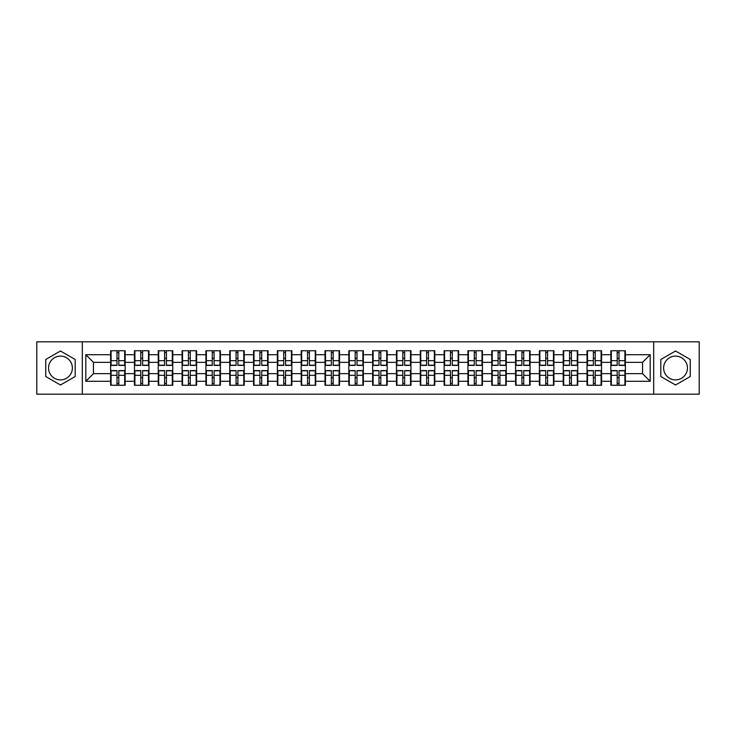 <?xml version="1.0" encoding="UTF-8"?>
<svg xmlns="http://www.w3.org/2000/svg" width="736" height="736" viewBox="0 0 736 736"><rect width="100%" height="100%" fill="white"/><g stroke="black" fill="none" stroke-linecap="round" stroke-linejoin="round"><path stroke-width="1.1" d="M675.528 356.086A11.914 11.914 0 0 0 663.624 368A11.914 11.914 0 0 0 675.528 379.914A11.914 11.914 0 0 0 687.442 368A11.914 11.914 0 0 0 675.528 356.086M60.472 379.914A11.914 11.914 0 0 1 48.558 368A11.914 11.914 0 0 1 60.472 356.086A11.914 11.914 0 0 1 72.376 368A11.914 11.914 0 0 1 60.472 379.914M653.697 394.183L699.2 394.183L699.2 341.817L653.697 341.817L653.697 394.183L82.303 394.183L82.303 341.817L36.8 341.817L36.8 394.183L82.303 394.183M625.37 377.697L624.91 377.697M611.322 377.697L610.862 377.697M610.862 358.303L611.322 358.303M624.91 358.303L625.37 358.303M625.37 356.316L624.91 356.316M611.322 356.316L610.862 356.316M610.862 379.684L611.322 379.684M624.91 379.684L625.37 379.684M601.551 377.697L601.091 377.697M587.503 377.697L587.043 377.697M587.043 358.303L587.503 358.303M601.091 358.303L601.551 358.303M601.551 356.316L601.091 356.316M587.503 356.316L587.043 356.316M587.043 379.684L587.503 379.684M601.091 379.684L601.551 379.684M577.732 377.697L577.272 377.697M563.684 377.697L563.224 377.697M563.224 358.303L563.684 358.303M577.272 358.303L577.732 358.303M577.732 356.316L577.272 356.316M563.684 356.316L563.224 356.316M563.224 379.684L563.684 379.684M577.272 379.684L577.732 379.684M530.086 377.697L529.626 377.697M516.037 377.697L515.577 377.697M515.577 358.303L516.037 358.303M529.626 358.303L530.086 358.303M530.086 356.316L529.626 356.316M516.037 356.316L515.577 356.316M515.577 379.684L516.037 379.684M529.626 379.684L530.086 379.684M506.267 377.697L505.807 377.697M492.218 377.697L491.758 377.697M491.758 358.303L492.218 358.303M505.807 358.303L506.267 358.303M506.267 356.316L505.807 356.316M492.218 356.316L491.758 356.316M491.758 379.684L492.218 379.684M505.807 379.684L506.267 379.684M482.448 377.697L481.988 377.697M468.4 377.697L467.94 377.697M467.94 358.303L468.4 358.303M481.988 358.303L482.448 358.303M482.448 356.316L481.988 356.316M468.4 356.316L467.94 356.316M467.94 379.684L468.4 379.684M481.988 379.684L482.448 379.684M458.629 377.697L458.169 377.697M444.581 377.697L444.121 377.697M444.121 358.303L444.581 358.303M458.169 358.303L458.629 358.303M458.629 356.316L458.169 356.316M444.581 356.316L444.121 356.316M444.121 379.684L444.581 379.684M458.169 379.684L458.629 379.684M410.982 377.697L410.522 377.697M396.934 377.697L396.474 377.697M396.474 358.303L396.934 358.303M410.522 358.303L410.982 358.303M410.982 356.316L410.522 356.316M396.934 356.316L396.474 356.316M396.474 379.684L396.934 379.684M410.522 379.684L410.982 379.684M387.164 377.697L386.704 377.697M373.115 377.697L372.655 377.697M372.655 358.303L373.115 358.303M386.704 358.303L387.164 358.303M387.164 356.316L386.704 356.316M373.115 356.316L372.655 356.316M372.655 379.684L373.115 379.684M386.704 379.684L387.164 379.684M363.345 377.697L362.885 377.697M349.296 377.697L348.836 377.697M348.836 358.303L349.296 358.303M362.885 358.303L363.345 358.303M363.345 356.316L362.885 356.316M349.296 356.316L348.836 356.316M348.836 379.684L349.296 379.684M362.885 379.684L363.345 379.684M339.526 377.697L339.066 377.697M325.478 377.697L325.018 377.697M325.018 358.303L325.478 358.303M339.066 358.303L339.526 358.303M339.526 356.316L339.066 356.316M325.478 356.316L325.018 356.316M325.018 379.684L325.478 379.684M339.066 379.684L339.526 379.684M291.879 377.697L291.419 377.697M277.831 377.697L277.371 377.697M277.371 358.303L277.831 358.303M291.419 358.303L291.879 358.303M291.879 356.316L291.419 356.316M277.831 356.316L277.371 356.316M277.371 379.684L277.831 379.684M291.419 379.684L291.879 379.684M268.06 377.697L267.6 377.697M254.012 377.697L253.552 377.697M253.552 358.303L254.012 358.303M267.6 358.303L268.06 358.303M268.06 356.316L267.6 356.316M254.012 356.316L253.552 356.316M253.552 379.684L254.012 379.684M267.6 379.684L268.06 379.684M244.242 377.697L243.782 377.697M230.193 377.697L229.733 377.697M229.733 358.303L230.193 358.303M243.782 358.303L244.242 358.303M244.242 356.316L243.782 356.316M230.193 356.316L229.733 356.316M229.733 379.684L230.193 379.684M243.782 379.684L244.242 379.684M220.423 377.697L219.963 377.697M206.374 377.697L205.914 377.697M205.914 358.303L206.374 358.303M219.963 358.303L220.423 358.303M220.423 356.316L219.963 356.316M206.374 356.316L205.914 356.316M205.914 379.684L206.374 379.684M219.963 379.684L220.423 379.684M172.776 377.697L172.316 377.697M158.728 377.697L158.268 377.697M158.268 358.303L158.728 358.303M172.316 358.303L172.776 358.303M172.776 356.316L172.316 356.316M158.728 356.316L158.268 356.316M158.268 379.684L158.728 379.684M172.316 379.684L172.776 379.684M148.957 377.697L148.497 377.697M134.909 377.697L134.449 377.697M134.449 358.303L134.909 358.303M148.497 358.303L148.957 358.303M148.957 356.316L148.497 356.316M134.909 356.316L134.449 356.316M134.449 379.684L134.909 379.684M148.497 379.684L148.957 379.684M653.697 341.817L82.303 341.817M642.546 373.649L642.546 362.351L625.37 362.351L625.37 373.649L642.546 373.649L650.182 381.285L650.182 354.715L625.37 354.715L625.37 350.741L610.862 350.741L610.862 362.351L601.551 362.351L601.551 373.649L610.862 373.649L610.862 362.351M650.182 381.285L625.37 381.285L625.37 385.259L610.862 385.259L610.862 381.285L601.551 381.285L601.551 385.259L587.043 385.259L587.043 381.285L577.732 381.285L577.732 385.259L563.224 385.259L563.224 381.285L553.904 381.285L553.904 385.259L539.405 385.259L539.405 381.285L530.086 381.285L530.086 385.259L515.577 385.259L515.577 381.285L506.267 381.285L506.267 385.259L491.758 385.259L491.758 381.285L482.448 381.285L482.448 385.259L467.94 385.259L467.94 381.285L458.629 381.285L458.629 385.259L444.121 385.259L444.121 381.285L434.801 381.285L434.801 385.259L420.302 385.259L420.302 381.285L410.982 381.285L410.982 385.259L396.474 385.259L396.474 381.285L387.164 381.285L387.164 385.259L372.655 385.259L372.655 381.285L363.345 381.285L363.345 385.259L348.836 385.259L348.836 381.285L339.526 381.285L339.526 385.259L325.018 385.259L325.018 381.285L315.698 381.285L315.698 385.259L301.199 385.259L301.199 381.285L291.879 381.285L291.879 385.259L277.371 385.259L277.371 381.285L268.06 381.285L268.06 385.259L253.552 385.259L253.552 381.285L244.242 381.285L244.242 385.259L229.733 385.259L229.733 381.285L220.423 381.285L220.423 385.259L205.914 385.259L205.914 381.285L196.595 381.285L196.595 385.259L182.096 385.259L182.096 381.285L172.776 381.285L172.776 385.259L158.268 385.259L158.268 381.285L148.957 381.285L148.957 385.259L134.449 385.259L134.449 381.285L125.138 381.285L125.138 385.259L110.63 385.259L110.63 381.285L85.818 381.285L85.818 354.715L110.63 354.715L110.63 362.351L93.454 362.351L93.454 373.649L110.63 373.649L110.63 362.351M610.862 354.715L601.551 354.715L601.551 350.741L587.043 350.741L587.043 354.715L577.732 354.715L577.732 350.741L563.224 350.741L563.224 354.715L553.904 354.715L553.904 350.741L539.405 350.741L539.405 354.715L530.086 354.715L530.086 350.741L515.577 350.741L515.577 354.715L506.267 354.715L506.267 350.741L491.758 350.741L491.758 354.715L482.448 354.715L482.448 350.741L467.94 350.741L467.94 354.715L458.629 354.715L458.629 350.741L444.121 350.741L444.121 354.715L434.801 354.715L434.801 350.741L420.302 350.741L420.302 354.715L410.982 354.715L410.982 350.741L396.474 350.741L396.474 354.715L387.164 354.715L387.164 350.741L372.655 350.741L372.655 354.715L363.345 354.715L363.345 350.741L348.836 350.741L348.836 354.715L339.526 354.715L339.526 350.741L325.018 350.741L325.018 354.715L315.698 354.715L315.698 350.741L301.199 350.741L301.199 354.715L291.879 354.715L291.879 350.741L277.371 350.741L277.371 354.715L268.06 354.715L268.06 350.741L253.552 350.741L253.552 354.715L244.242 354.715L244.242 350.741L229.733 350.741L229.733 354.715L220.423 354.715L220.423 350.741L205.914 350.741L205.914 354.715L196.595 354.715L196.595 350.741L182.096 350.741L182.096 354.715L172.776 354.715L172.776 350.741L158.268 350.741L158.268 354.715L148.957 354.715L148.957 350.741L134.449 350.741L134.449 354.715L125.138 354.715L125.138 350.741L110.63 350.741L110.63 354.715M610.862 373.649L610.862 381.285M601.551 373.649L601.551 381.285M601.551 354.715L601.551 362.351M577.732 373.649L587.043 373.649L587.043 362.351L577.732 362.351L577.732 381.285M587.043 373.649L587.043 381.285M587.043 354.715L587.043 362.351M577.732 354.715L577.732 362.351M553.904 373.649L563.224 373.649L563.224 362.351L553.904 362.351L553.904 381.285M563.224 373.649L563.224 381.285M563.224 354.715L563.224 362.351M553.904 354.715L553.904 362.351M530.086 373.649L539.405 373.649L539.405 362.351L530.086 362.351L530.086 381.285M539.405 373.649L539.405 381.285M539.405 354.715L539.405 362.351M530.086 354.715L530.086 362.351M506.267 373.649L515.577 373.649L515.577 362.351L506.267 362.351L506.267 381.285M515.577 373.649L515.577 381.285M515.577 354.715L515.577 362.351M506.267 354.715L506.267 362.351M482.448 373.649L491.758 373.649L491.758 362.351L482.448 362.351L482.448 381.285M491.758 373.649L491.758 381.285M491.758 354.715L491.758 362.351M482.448 354.715L482.448 362.351M458.629 373.649L467.94 373.649L467.94 362.351L458.629 362.351L458.629 381.285M467.94 373.649L467.94 381.285M467.94 354.715L467.94 362.351M458.629 354.715L458.629 362.351M434.801 373.649L444.121 373.649L444.121 362.351L434.801 362.351L434.801 381.285M444.121 373.649L444.121 381.285M444.121 354.715L444.121 362.351M434.801 354.715L434.801 362.351M410.982 373.649L420.302 373.649L420.302 362.351L410.982 362.351L410.982 381.285M420.302 373.649L420.302 381.285M420.302 354.715L420.302 362.351M410.982 354.715L410.982 362.351M387.164 373.649L396.474 373.649L396.474 362.351L387.164 362.351L387.164 381.285M396.474 373.649L396.474 381.285M396.474 354.715L396.474 362.351M387.164 354.715L387.164 362.351M363.345 373.649L372.655 373.649L372.655 362.351L363.345 362.351L363.345 381.285M372.655 373.649L372.655 381.285M372.655 354.715L372.655 362.351M363.345 354.715L363.345 362.351M339.526 373.649L348.836 373.649L348.836 362.351L339.526 362.351L339.526 381.285M348.836 373.649L348.836 381.285M348.836 354.715L348.836 362.351M339.526 354.715L339.526 362.351M315.698 373.649L325.018 373.649L325.018 362.351L315.698 362.351L315.698 381.285M325.018 373.649L325.018 381.285M325.018 354.715L325.018 362.351M315.698 354.715L315.698 362.351M291.879 373.649L301.199 373.649L301.199 362.351L291.879 362.351L291.879 381.285M301.199 373.649L301.199 381.285M301.199 354.715L301.199 362.351M291.879 354.715L291.879 362.351M268.06 373.649L277.371 373.649L277.371 362.351L268.06 362.351L268.06 381.285M277.371 373.649L277.371 381.285M277.371 354.715L277.371 362.351M268.06 354.715L268.06 362.351M244.242 373.649L253.552 373.649L253.552 362.351L244.242 362.351L244.242 381.285M253.552 373.649L253.552 381.285M253.552 354.715L253.552 362.351M244.242 354.715L244.242 362.351M220.423 373.649L229.733 373.649L229.733 362.351L220.423 362.351L220.423 381.285M229.733 373.649L229.733 381.285M229.733 354.715L229.733 362.351M220.423 354.715L220.423 362.351M196.595 373.649L205.914 373.649L205.914 362.351L196.595 362.351L196.595 381.285M205.914 373.649L205.914 381.285M205.914 354.715L205.914 362.351M196.595 354.715L196.595 362.351M172.776 373.649L182.096 373.649L182.096 362.351L172.776 362.351L172.776 381.285M182.096 373.649L182.096 381.285M182.096 354.715L182.096 362.351M172.776 354.715L172.776 362.351M148.957 373.649L158.268 373.649L158.268 362.351L148.957 362.351L148.957 381.285M158.268 373.649L158.268 381.285M158.268 354.715L158.268 362.351M148.957 354.715L148.957 362.351M125.138 373.649L134.449 373.649L134.449 362.351L125.138 362.351L125.138 381.285M134.449 373.649L134.449 381.285M134.449 354.715L134.449 362.351M125.138 354.715L125.138 362.351M125.138 377.697L124.678 377.697M111.09 377.697L110.63 377.697M110.63 358.303L111.09 358.303M124.678 358.303L125.138 358.303M125.138 356.316L124.678 356.316M111.09 356.316L110.63 356.316M110.63 379.684L111.09 379.684M124.678 379.684L125.138 379.684M110.63 373.649L110.63 381.285M93.454 373.649L85.818 381.285M85.818 354.715L93.454 362.351M625.37 373.649L625.37 381.285M625.37 354.715L625.37 362.351M650.182 354.715L642.546 362.351M60.472 350.989L45.733 359.49L45.733 376.51L60.472 385.011L75.201 376.51L75.201 359.49L60.472 350.989M660.799 376.51L675.528 385.011L690.267 376.51L690.267 359.49L675.528 350.989L660.799 359.49L660.799 376.51M124.678 350.741L124.678 365.406L118.8 365.406L118.8 350.741M116.969 350.741L116.969 365.406L111.09 365.406L111.09 350.741M116.969 352.728L118.8 352.728M118.8 358.377L116.969 358.377M111.09 385.259L111.09 370.594L116.969 370.594L116.969 385.259M118.8 385.259L118.8 370.594L124.678 370.594L124.678 385.259M118.8 383.272L116.969 383.272M116.969 377.623L118.8 377.623M148.497 350.741L148.497 365.406L142.618 365.406L142.618 350.741M140.788 350.741L140.788 365.406L134.909 365.406L134.909 350.741M140.788 352.728L142.618 352.728M142.618 358.377L140.788 358.377M172.316 350.741L172.316 365.406L166.437 365.406L166.437 350.741M164.606 350.741L164.606 365.406L158.728 365.406L158.728 350.741M164.606 352.728L166.437 352.728M166.437 358.377L164.606 358.377M196.144 350.741L196.144 365.406L190.256 365.406L190.256 350.741M188.425 350.741L188.425 365.406L182.546 365.406L182.546 350.741M188.425 352.728L190.256 352.728M190.256 358.377L188.425 358.377M219.963 350.741L219.963 365.406L214.084 365.406L214.084 350.741M212.253 350.741L212.253 365.406L206.374 365.406L206.374 350.741M212.253 352.728L214.084 352.728M214.084 358.377L212.253 358.377M243.782 350.741L243.782 365.406L237.903 365.406L237.903 350.741M236.072 350.741L236.072 365.406L230.193 365.406L230.193 350.741M236.072 352.728L237.903 352.728M237.903 358.377L236.072 358.377M134.909 385.259L134.909 370.594L140.788 370.594L140.788 385.259M142.618 385.259L142.618 370.594L148.497 370.594L148.497 385.259M142.618 383.272L140.788 383.272M140.788 377.623L142.618 377.623M158.728 385.259L158.728 370.594L164.606 370.594L164.606 385.259M166.437 385.259L166.437 370.594L172.316 370.594L172.316 385.259M166.437 383.272L164.606 383.272M164.606 377.623L166.437 377.623M182.546 385.259L182.546 370.594L188.425 370.594L188.425 385.259M190.256 385.259L190.256 370.594L196.144 370.594L196.144 385.259M190.256 383.272L188.425 383.272M188.425 377.623L190.256 377.623M206.374 385.259L206.374 370.594L212.253 370.594L212.253 385.259M214.084 385.259L214.084 370.594L219.963 370.594L219.963 385.259M214.084 383.272L212.253 383.272M212.253 377.623L214.084 377.623M230.193 385.259L230.193 370.594L236.072 370.594L236.072 385.259M237.903 385.259L237.903 370.594L243.782 370.594L243.782 385.259M237.903 383.272L236.072 383.272M236.072 377.623L237.903 377.623M267.6 350.741L267.6 365.406L261.722 365.406L261.722 350.741M259.891 350.741L259.891 365.406L254.012 365.406L254.012 350.741M259.891 352.728L261.722 352.728M261.722 358.377L259.891 358.377M254.012 385.259L254.012 370.594L259.891 370.594L259.891 385.259M261.722 385.259L261.722 370.594L267.6 370.594L267.6 385.259M261.722 383.272L259.891 383.272M259.891 377.623L261.722 377.623M291.419 350.741L291.419 365.406L285.54 365.406L285.54 350.741M283.71 350.741L283.71 365.406L277.831 365.406L277.831 350.741M283.71 352.728L285.54 352.728M285.54 358.377L283.71 358.377M277.831 385.259L277.831 370.594L283.71 370.594L283.71 385.259M285.54 385.259L285.54 370.594L291.419 370.594L291.419 385.259M285.54 383.272L283.71 383.272M283.71 377.623L285.54 377.623M315.247 350.741L315.247 365.406L309.368 365.406L309.368 350.741M307.528 350.741L307.528 365.406L301.65 365.406L301.65 350.741M307.528 352.728L309.368 352.728M309.368 358.377L307.528 358.377M301.65 385.259L301.65 370.594L307.528 370.594L307.528 385.259M309.368 385.259L309.368 370.594L315.247 370.594L315.247 385.259M309.368 383.272L307.528 383.272M307.528 377.623L309.368 377.623M339.066 350.741L339.066 365.406L333.187 365.406L333.187 350.741M331.356 350.741L331.356 365.406L325.478 365.406L325.478 350.741M331.356 352.728L333.187 352.728M333.187 358.377L331.356 358.377M325.478 385.259L325.478 370.594L331.356 370.594L331.356 385.259M333.187 385.259L333.187 370.594L339.066 370.594L339.066 385.259M333.187 383.272L331.356 383.272M331.356 377.623L333.187 377.623M362.885 350.741L362.885 365.406L357.006 365.406L357.006 350.741M355.175 350.741L355.175 365.406L349.296 365.406L349.296 350.741M355.175 352.728L357.006 352.728M357.006 358.377L355.175 358.377M349.296 385.259L349.296 370.594L355.175 370.594L355.175 385.259M357.006 385.259L357.006 370.594L362.885 370.594L362.885 385.259M357.006 383.272L355.175 383.272M355.175 377.623L357.006 377.623M386.704 350.741L386.704 365.406L380.825 365.406L380.825 350.741M378.994 350.741L378.994 365.406L373.115 365.406L373.115 350.741M378.994 352.728L380.825 352.728M380.825 358.377L378.994 358.377M373.115 385.259L373.115 370.594L378.994 370.594L378.994 385.259M380.825 385.259L380.825 370.594L386.704 370.594L386.704 385.259M380.825 383.272L378.994 383.272M378.994 377.623L380.825 377.623M410.522 350.741L410.522 365.406L404.644 365.406L404.644 350.741M402.813 350.741L402.813 365.406L396.934 365.406L396.934 350.741M402.813 352.728L404.644 352.728M404.644 358.377L402.813 358.377M396.934 385.259L396.934 370.594L402.813 370.594L402.813 385.259M404.644 385.259L404.644 370.594L410.522 370.594L410.522 385.259M404.644 383.272L402.813 383.272M402.813 377.623L404.644 377.623M434.35 350.741L434.35 365.406L428.472 365.406L428.472 350.741M426.632 350.741L426.632 365.406L420.753 365.406L420.753 350.741M426.632 352.728L428.472 352.728M428.472 358.377L426.632 358.377M420.753 385.259L420.753 370.594L426.632 370.594L426.632 385.259M428.472 385.259L428.472 370.594L434.35 370.594L434.35 385.259M428.472 383.272L426.632 383.272M426.632 377.623L428.472 377.623M458.169 350.741L458.169 365.406L452.29 365.406L452.29 350.741M450.46 350.741L450.46 365.406L444.581 365.406L444.581 350.741M450.46 352.728L452.29 352.728M452.29 358.377L450.46 358.377M444.581 385.259L444.581 370.594L450.46 370.594L450.46 385.259M452.29 385.259L452.29 370.594L458.169 370.594L458.169 385.259M452.29 383.272L450.46 383.272M450.46 377.623L452.29 377.623M481.988 350.741L481.988 365.406L476.109 365.406L476.109 350.741M474.278 350.741L474.278 365.406L468.4 365.406L468.4 350.741M474.278 352.728L476.109 352.728M476.109 358.377L474.278 358.377M468.4 385.259L468.4 370.594L474.278 370.594L474.278 385.259M476.109 385.259L476.109 370.594L481.988 370.594L481.988 385.259M476.109 383.272L474.278 383.272M474.278 377.623L476.109 377.623M505.807 350.741L505.807 365.406L499.928 365.406L499.928 350.741M498.097 350.741L498.097 365.406L492.218 365.406L492.218 350.741M498.097 352.728L499.928 352.728M499.928 358.377L498.097 358.377M492.218 385.259L492.218 370.594L498.097 370.594L498.097 385.259M499.928 385.259L499.928 370.594L505.807 370.594L505.807 385.259M499.928 383.272L498.097 383.272M498.097 377.623L499.928 377.623M529.626 350.741L529.626 365.406L523.747 365.406L523.747 350.741M521.916 350.741L521.916 365.406L516.037 365.406L516.037 350.741M521.916 352.728L523.747 352.728M523.747 358.377L521.916 358.377M516.037 385.259L516.037 370.594L521.916 370.594L521.916 385.259M523.747 385.259L523.747 370.594L529.626 370.594L529.626 385.259M523.747 383.272L521.916 383.272M521.916 377.623L523.747 377.623M553.454 350.741L553.454 365.406L547.575 365.406L547.575 350.741M545.744 350.741L545.744 365.406L539.856 365.406L539.856 350.741M545.744 352.728L547.575 352.728M547.575 358.377L545.744 358.377M539.856 385.259L539.856 370.594L545.744 370.594L545.744 385.259M547.575 385.259L547.575 370.594L553.454 370.594L553.454 385.259M547.575 383.272L545.744 383.272M545.744 377.623L547.575 377.623M577.272 350.741L577.272 365.406L571.394 365.406L571.394 350.741M569.563 350.741L569.563 365.406L563.684 365.406L563.684 350.741M569.563 352.728L571.394 352.728M571.394 358.377L569.563 358.377M563.684 385.259L563.684 370.594L569.563 370.594L569.563 385.259M571.394 385.259L571.394 370.594L577.272 370.594L577.272 385.259M571.394 383.272L569.563 383.272M569.563 377.623L571.394 377.623M601.091 350.741L601.091 365.406L595.212 365.406L595.212 350.741M593.382 350.741L593.382 365.406L587.503 365.406L587.503 350.741M593.382 352.728L595.212 352.728M595.212 358.377L593.382 358.377M587.503 385.259L587.503 370.594L593.382 370.594L593.382 385.259M595.212 385.259L595.212 370.594L601.091 370.594L601.091 385.259M595.212 383.272L593.382 383.272M593.382 377.623L595.212 377.623M624.91 350.741L624.91 365.406L619.031 365.406L619.031 350.741M617.2 350.741L617.2 365.406L611.322 365.406L611.322 350.741M617.2 352.728L619.031 352.728M619.031 358.377L617.2 358.377M611.322 385.259L611.322 370.594L617.2 370.594L617.2 385.259M619.031 385.259L619.031 370.594L624.91 370.594L624.91 385.259M619.031 383.272L617.2 383.272M617.2 377.623L619.031 377.623M116.969 360.695L111.09 360.695M116.969 365.212L111.09 365.212M124.678 360.695L118.8 360.695M124.678 365.212L118.8 365.212M118.8 375.305L124.678 375.305M118.8 370.788L124.678 370.788M111.09 375.305L116.969 375.305M111.09 370.788L116.969 370.788M140.788 360.695L134.909 360.695M140.788 365.212L134.909 365.212M148.497 360.695L142.618 360.695M148.497 365.212L142.618 365.212M164.606 360.695L158.728 360.695M164.606 365.212L158.728 365.212M172.316 360.695L166.437 360.695M172.316 365.212L166.437 365.212M188.425 360.695L182.546 360.695M188.425 365.212L182.546 365.212M196.144 360.695L190.256 360.695M196.144 365.212L190.256 365.212M212.253 360.695L206.374 360.695M212.253 365.212L206.374 365.212M219.963 360.695L214.084 360.695M219.963 365.212L214.084 365.212M236.072 360.695L230.193 360.695M236.072 365.212L230.193 365.212M243.782 360.695L237.903 360.695M243.782 365.212L237.903 365.212M142.618 375.305L148.497 375.305M142.618 370.788L148.497 370.788M134.909 375.305L140.788 375.305M134.909 370.788L140.788 370.788M166.437 375.305L172.316 375.305M166.437 370.788L172.316 370.788M158.728 375.305L164.606 375.305M158.728 370.788L164.606 370.788M190.256 375.305L196.144 375.305M190.256 370.788L196.144 370.788M182.546 375.305L188.425 375.305M182.546 370.788L188.425 370.788M214.084 375.305L219.963 375.305M214.084 370.788L219.963 370.788M206.374 375.305L212.253 375.305M206.374 370.788L212.253 370.788M237.903 375.305L243.782 375.305M237.903 370.788L243.782 370.788M230.193 375.305L236.072 375.305M230.193 370.788L236.072 370.788M259.891 360.695L254.012 360.695M259.891 365.212L254.012 365.212M267.6 360.695L261.722 360.695M267.6 365.212L261.722 365.212M261.722 375.305L267.6 375.305M261.722 370.788L267.6 370.788M254.012 375.305L259.891 375.305M254.012 370.788L259.891 370.788M283.71 360.695L277.831 360.695M283.71 365.212L277.831 365.212M291.419 360.695L285.54 360.695M291.419 365.212L285.54 365.212M285.54 375.305L291.419 375.305M285.54 370.788L291.419 370.788M277.831 375.305L283.71 375.305M277.831 370.788L283.71 370.788M307.528 360.695L301.65 360.695M307.528 365.212L301.65 365.212M315.247 360.695L309.368 360.695M315.247 365.212L309.368 365.212M309.368 375.305L315.247 375.305M309.368 370.788L315.247 370.788M301.65 375.305L307.528 375.305M301.65 370.788L307.528 370.788M331.356 360.695L325.478 360.695M331.356 365.212L325.478 365.212M339.066 360.695L333.187 360.695M339.066 365.212L333.187 365.212M333.187 375.305L339.066 375.305M333.187 370.788L339.066 370.788M325.478 375.305L331.356 375.305M325.478 370.788L331.356 370.788M355.175 360.695L349.296 360.695M355.175 365.212L349.296 365.212M362.885 360.695L357.006 360.695M362.885 365.212L357.006 365.212M357.006 375.305L362.885 375.305M357.006 370.788L362.885 370.788M349.296 375.305L355.175 375.305M349.296 370.788L355.175 370.788M378.994 360.695L373.115 360.695M378.994 365.212L373.115 365.212M386.704 360.695L380.825 360.695M386.704 365.212L380.825 365.212M380.825 375.305L386.704 375.305M380.825 370.788L386.704 370.788M373.115 375.305L378.994 375.305M373.115 370.788L378.994 370.788M402.813 360.695L396.934 360.695M402.813 365.212L396.934 365.212M410.522 360.695L404.644 360.695M410.522 365.212L404.644 365.212M404.644 375.305L410.522 375.305M404.644 370.788L410.522 370.788M396.934 375.305L402.813 375.305M396.934 370.788L402.813 370.788M426.632 360.695L420.753 360.695M426.632 365.212L420.753 365.212M434.35 360.695L428.472 360.695M434.35 365.212L428.472 365.212M428.472 375.305L434.35 375.305M428.472 370.788L434.35 370.788M420.753 375.305L426.632 375.305M420.753 370.788L426.632 370.788M450.46 360.695L444.581 360.695M450.46 365.212L444.581 365.212M458.169 360.695L452.29 360.695M458.169 365.212L452.29 365.212M452.29 375.305L458.169 375.305M452.29 370.788L458.169 370.788M444.581 375.305L450.46 375.305M444.581 370.788L450.46 370.788M474.278 360.695L468.4 360.695M474.278 365.212L468.4 365.212M481.988 360.695L476.109 360.695M481.988 365.212L476.109 365.212M476.109 375.305L481.988 375.305M476.109 370.788L481.988 370.788M468.4 375.305L474.278 375.305M468.4 370.788L474.278 370.788M498.097 360.695L492.218 360.695M498.097 365.212L492.218 365.212M505.807 360.695L499.928 360.695M505.807 365.212L499.928 365.212M499.928 375.305L505.807 375.305M499.928 370.788L505.807 370.788M492.218 375.305L498.097 375.305M492.218 370.788L498.097 370.788M521.916 360.695L516.037 360.695M521.916 365.212L516.037 365.212M529.626 360.695L523.747 360.695M529.626 365.212L523.747 365.212M523.747 375.305L529.626 375.305M523.747 370.788L529.626 370.788M516.037 375.305L521.916 375.305M516.037 370.788L521.916 370.788M545.744 360.695L539.856 360.695M545.744 365.212L539.856 365.212M553.454 360.695L547.575 360.695M553.454 365.212L547.575 365.212M547.575 375.305L553.454 375.305M547.575 370.788L553.454 370.788M539.856 375.305L545.744 375.305M539.856 370.788L545.744 370.788M569.563 360.695L563.684 360.695M569.563 365.212L563.684 365.212M577.272 360.695L571.394 360.695M577.272 365.212L571.394 365.212M571.394 375.305L577.272 375.305M571.394 370.788L577.272 370.788M563.684 375.305L569.563 375.305M563.684 370.788L569.563 370.788M593.382 360.695L587.503 360.695M593.382 365.212L587.503 365.212M601.091 360.695L595.212 360.695M601.091 365.212L595.212 365.212M595.212 375.305L601.091 375.305M595.212 370.788L601.091 370.788M587.503 375.305L593.382 375.305M587.503 370.788L593.382 370.788M617.2 360.695L611.322 360.695M617.2 365.212L611.322 365.212M624.91 360.695L619.031 360.695M624.91 365.212L619.031 365.212M619.031 375.305L624.91 375.305M619.031 370.788L624.91 370.788M611.322 375.305L617.2 375.305M611.322 370.788L617.2 370.788"/></g></svg>
